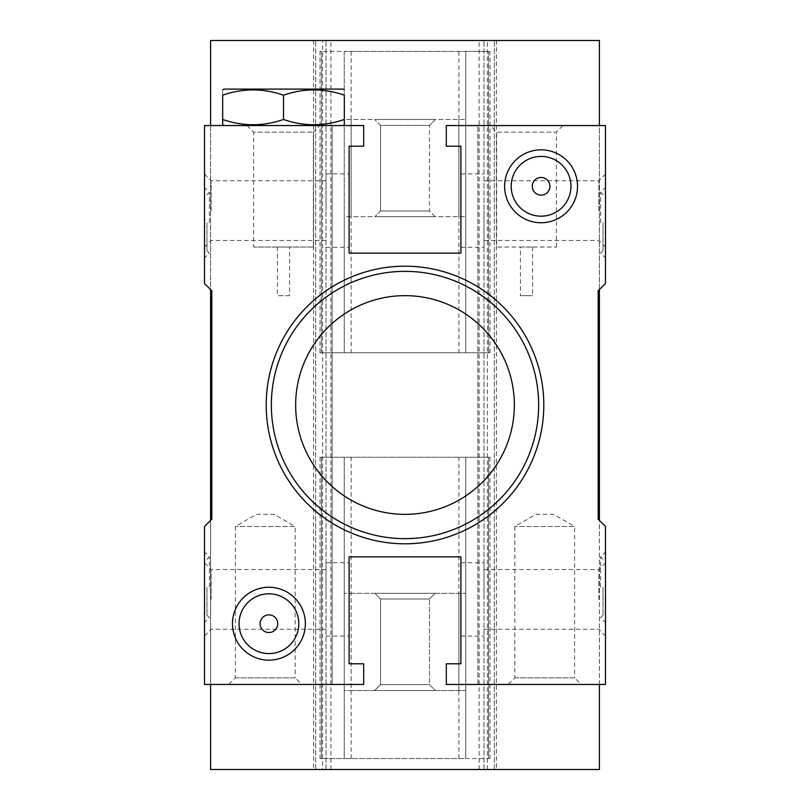 <?xml version="1.0" encoding="UTF-8"?>
<svg xmlns="http://www.w3.org/2000/svg" width="810" height="810" viewBox="0 0 810 810"><rect width="100%" height="100%" fill="white"/><g stroke="black" fill="none" stroke-linecap="round" stroke-linejoin="round"><path stroke-width="0.61" stroke-dasharray="4.05 3.04" d="M344.321 119.475C324.091 126.492 303.821 126.492 283.5 119.475C263.28 126.492 243 126.492 222.679 119.475L222.679 95.175C222.679 88.158 222.679 88.158 222.679 95.175C242.909 88.158 263.179 88.158 283.5 95.175C303.72 88.158 324 88.158 344.321 95.175L344.321 122.35M344.321 123.383L344.321 124.821M223.965 125.55L343.035 125.55L223.965 125.55M283.5 95.175L283.5 119.475M343.035 89.1L223.965 89.1M363.69 125.55L204.525 125.55L204.525 283.5L211.815 290.79L211.815 519.21L204.525 526.5L204.525 684.45L332.1 684.45L332.1 125.55L332.1 684.45L363.69 684.45L363.69 663.795L349.11 663.795L349.11 556.875L460.89 556.875L460.89 663.795L446.31 663.795L446.31 684.45L605.475 684.45L605.475 526.5L598.185 519.21L598.185 290.79L605.475 283.5L605.475 125.55L446.31 125.55L446.31 146.205L460.89 146.205L460.89 253.125L349.11 253.125L349.11 146.205L363.69 146.205L363.69 125.55M210.6 125.55L210.6 289.575M204.525 222.75L204.525 257.985L204.525 222.75M204.525 210.6L204.525 247.05L204.525 210.6M204.525 587.25L204.525 622.485L204.525 587.25M204.525 599.4L204.525 635.85L204.525 599.4M301.725 684.45L228.825 684.45L301.725 684.45L295.154 677.879L235.396 677.879L228.825 684.45M477.9 684.45L477.9 125.55L477.9 684.45M581.175 684.45L508.275 684.45L581.175 684.45L574.604 677.879L514.846 677.879L508.275 684.45M460.89 599.4L460.89 636.093L460.89 599.4M349.11 599.4L349.11 636.093L349.11 599.4M326.025 599.4L326.025 562.707L326.025 599.4M211.096 599.4L211.096 569.521L211.096 599.4M483.975 599.4L483.975 562.707L483.975 599.4M598.904 599.4L598.904 569.521L598.904 599.4M605.475 599.4L605.475 635.85L605.475 599.4M605.475 587.25L605.475 622.485L605.475 587.25M605.475 222.75L605.475 257.985L605.475 222.75M605.475 210.6L605.475 247.05L605.475 210.6M490.05 125.55L562.95 125.55L490.05 125.55L496.621 132.121L556.379 132.121L562.95 125.55M599.4 289.575L599.4 125.55M322.593 769.5L599.4 769.5L599.4 40.5L210.6 40.5L210.6 769.5L322.593 769.5L322.593 40.5M599.4 684.45L599.4 520.425M210.6 520.425L210.6 684.45M483.975 769.5L483.975 40.5L483.975 769.5M494.333 769.5L494.333 40.5L494.333 769.5M487.407 769.5L487.407 40.5M326.025 769.5L326.025 40.5L326.025 769.5M315.667 769.5L315.667 40.5L315.667 769.5M556.379 247.05L556.379 132.121L496.621 132.121L496.621 247.05L556.379 247.05L496.621 247.05M520.425 247.05L532.575 247.05L520.425 247.05L520.425 295.65L532.575 295.65L520.425 295.65M532.575 247.05L532.575 295.65M598.904 210.6L598.904 180.721L598.904 210.6M483.975 210.6L483.975 247.293L483.975 210.6M460.89 210.6L460.89 173.907L460.89 210.6M349.11 210.6L349.11 247.293L349.11 210.6M326.025 210.6L326.025 173.907L326.025 210.6M211.096 210.6L211.096 180.721L211.096 210.6M600.615 222.75L600.615 192.375L600.615 222.75M603.045 222.75L603.045 250.695L603.045 222.75M600.615 587.25L600.615 556.875L600.615 587.25M603.045 587.25L603.045 615.195L603.045 587.25M514.846 677.879L574.604 677.879L574.604 526.5L514.846 526.5L574.604 526.5L553.554 514.35L535.896 514.35L514.846 526.5L514.846 677.879M535.896 514.35L553.554 514.35M271.35 405A133.65 133.65 0 0 0 405 538.65A133.65 133.65 0 0 0 538.65 405A133.65 133.65 0 0 0 405 271.35A133.65 133.65 0 0 0 271.35 405M514.35 405A109.35 109.35 0 0 0 405 295.65A109.35 109.35 0 0 0 295.65 405A109.35 109.35 0 0 0 405 514.35A109.35 109.35 0 0 0 514.35 405M511.201 186.3A29.879 29.879 0 0 0 541.08 216.179A29.879 29.879 0 0 0 570.959 186.3A29.879 29.879 0 0 0 541.08 156.421A29.879 29.879 0 0 0 511.201 186.3M239.041 623.7A29.879 29.879 0 0 0 268.92 653.579A29.879 29.879 0 0 0 298.799 623.7A29.879 29.879 0 0 0 268.92 593.821A29.879 29.879 0 0 0 239.041 623.7M235.396 677.879L295.154 677.879L295.154 526.5L235.396 526.5L295.154 526.5L274.104 514.35L256.446 514.35L235.396 526.5L235.396 677.879M256.446 514.35L274.104 514.35M209.385 587.25L209.385 556.875L209.385 587.25M206.955 587.25L206.955 615.195L206.955 587.25M209.385 222.75L209.385 192.375L209.385 222.75M206.955 222.75L206.955 250.695L206.955 222.75M289.575 295.65L277.425 295.65L289.575 295.65L289.575 247.05L277.425 247.05L277.425 295.65M277.425 247.05L289.575 247.05M313.379 247.05L253.621 247.05L313.379 247.05L313.379 132.121L319.95 125.55L247.05 125.55L319.95 125.55M247.05 125.55L253.621 132.121L313.379 132.121L253.621 132.121L253.621 247.05M344.25 51.435L344.25 352.755L489.979 352.755L320.021 352.755L344.25 352.755L344.25 216.675L465.75 216.675L344.25 216.675L344.25 119.475L465.75 119.475L344.25 119.475L344.25 51.435L321.438 51.435L465.75 51.435L344.25 51.435L344.25 352.755L344.25 51.435M465.75 216.675L465.75 51.435L488.562 51.435L465.75 51.435L465.75 216.675M321.438 51.435L320.021 51.435L321.438 51.435L321.438 352.755L321.438 51.435M488.562 51.435L489.979 51.435L488.562 51.435L488.562 352.755L488.562 51.435M435.375 119.475L374.625 119.475L435.375 119.475L374.625 119.475L435.375 119.475L429.462 125.388L380.538 125.388L429.462 125.388L380.538 125.388L374.625 119.475L380.538 125.388L429.462 125.388L435.375 119.475M458.875 119.475L458.875 216.675M465.75 51.435L465.75 352.755L465.75 51.435M458.875 51.435L458.875 352.755M351.125 51.435L351.125 352.755M435.132 216.675L374.868 216.675L435.132 216.675L374.868 216.675L435.132 216.675L429.462 211.005L380.538 211.005L374.868 216.675L380.538 211.005L429.462 211.005L429.462 125.388L429.462 211.005L435.132 216.675M351.125 119.475L351.125 216.675M380.538 211.005L380.538 125.388L380.538 211.005L429.462 211.005L380.538 211.005M435.132 593.325L374.868 593.325L435.132 593.325L374.868 593.325L435.132 593.325L429.462 598.995L380.538 598.995L429.462 598.995L380.538 598.995L374.868 593.325L380.538 598.995L429.462 598.995L435.132 593.325M351.125 593.325L465.75 593.325L344.25 593.325L351.125 593.325L351.125 690.525L465.75 690.525L465.75 457.245L321.438 457.245L488.562 457.245L465.75 457.245L465.75 758.565L344.25 758.565L344.25 690.525L351.125 690.525M458.875 690.525L458.875 593.325M344.25 690.525L344.25 457.245L344.25 758.565L321.438 758.565L344.25 758.565L344.25 457.245L344.25 758.565L465.75 758.565L465.75 457.245L465.75 758.565L488.562 758.565L465.75 758.565L465.75 690.525L344.25 690.525M321.438 457.245L320.021 457.245L321.438 457.245L321.438 758.565L320.021 758.565L321.438 758.565L321.438 457.245M351.125 758.565L351.125 457.245M458.875 758.565L458.875 457.245M488.562 457.245L489.979 457.245L488.562 457.245L488.562 758.565L489.979 758.565L488.562 758.565L488.562 457.245M435.375 690.525L374.625 690.525L435.375 690.525L374.625 690.525L435.375 690.525L429.462 684.612L380.538 684.612L374.625 690.525L380.538 684.612L429.462 684.612L429.462 598.995L429.462 684.612L435.375 690.525M380.538 684.612L380.538 598.995L380.538 684.612L429.462 684.612L380.538 684.612M479.115 769.5L479.115 40.5M330.885 769.5L330.885 40.5M326.025 562.707L349.11 562.707M326.025 636.093L349.11 636.093M204.525 562.95L211.096 569.521L326.025 569.521M204.525 635.85L211.096 629.279L326.025 629.279M460.89 562.707L483.975 562.707M460.89 636.093L483.975 636.093M483.975 569.521L598.904 569.521L605.475 562.95M483.975 629.279L598.904 629.279L605.475 635.85M496.368 40.5L496.368 769.5M313.632 40.5L313.632 769.5M483.975 180.721L598.904 180.721L605.475 174.15M483.975 240.479L598.904 240.479L605.475 247.05M460.89 173.907L483.975 173.907M460.89 247.293L483.975 247.293M326.025 173.907L349.11 173.907M326.025 247.293L349.11 247.293M204.525 174.15L211.096 180.721L326.025 180.721M204.525 247.05L211.096 240.479L326.025 240.479M603.045 194.805L600.615 192.375L605.475 187.515M603.045 250.695L600.615 253.125L605.475 257.985M603.045 559.305L600.615 556.875L605.475 552.015M603.045 615.195L600.615 617.625L605.475 622.485M206.955 559.305L209.385 556.875L204.525 552.015M206.955 615.195L209.385 617.625L204.525 622.485M206.955 194.805L209.385 192.375L204.525 187.515M206.955 250.695L209.385 253.125L204.525 257.985M489.979 352.755L489.979 51.435M320.021 352.755L320.021 51.435M320.021 457.245L320.021 758.565M489.979 457.245L489.979 758.565"/><path stroke-width="1.21" d="M344.321 122.35L344.321 123.383M223.965 125.55L222.679 124.821L222.679 95.175C222.679 88.158 222.679 88.158 222.679 95.175C243 88.158 263.28 88.158 283.5 95.175C303.821 88.158 324.091 88.158 344.321 95.175C344.321 88.158 344.321 88.158 344.321 95.175C344.321 88.158 344.321 88.158 344.321 95.175L344.321 124.821L343.035 125.55M222.679 124.821L222.679 119.475C242.909 126.492 263.179 126.492 283.5 119.475C303.72 126.492 324 126.492 344.321 119.475M222.679 89.829L223.965 89.1L343.035 89.1L344.321 89.829M283.5 95.175L283.5 119.475M363.69 125.55L204.525 125.55L204.525 283.5L211.815 290.79L211.815 519.21L204.525 526.5L204.525 684.45L363.69 684.45L363.69 663.795L349.11 663.795L349.11 556.875L460.89 556.875L460.89 663.795L446.31 663.795L446.31 684.45L605.475 684.45L605.475 526.5L598.185 519.21L598.185 290.79L605.475 283.5L605.475 125.55L446.31 125.55L446.31 146.205L460.89 146.205L460.89 253.125L349.11 253.125L349.11 146.205L363.69 146.205L363.69 125.55M599.4 125.55L599.4 40.5L210.6 40.5L210.6 125.55M210.6 684.45L210.6 769.5L599.4 769.5L599.4 684.45M232.47 623.7A36.45 36.45 0 0 0 268.92 660.15A36.45 36.45 0 0 0 305.37 623.7A36.45 36.45 0 0 0 268.92 587.25A36.45 36.45 0 0 0 232.47 623.7M504.63 186.3A36.45 36.45 0 0 0 541.08 222.75A36.45 36.45 0 0 0 577.53 186.3A36.45 36.45 0 0 0 541.08 149.85A36.45 36.45 0 0 0 504.63 186.3M266.196 405A138.804 138.804 0 0 0 405 543.804A138.804 138.804 0 0 0 543.804 405A138.804 138.804 0 0 0 405 266.196A138.804 138.804 0 0 0 266.196 405M599.4 520.425L599.4 289.575M210.6 289.575L210.6 520.425M538.65 405A133.65 133.65 0 0 0 405 271.35A133.65 133.65 0 0 0 271.35 405A133.65 133.65 0 0 0 405 538.65A133.65 133.65 0 0 0 538.65 405M295.65 405A109.35 109.35 0 0 0 405 514.35A109.35 109.35 0 0 0 514.35 405A109.35 109.35 0 0 0 405 295.65A109.35 109.35 0 0 0 295.65 405M570.959 186.3A29.879 29.879 0 0 0 541.08 156.421A29.879 29.879 0 0 0 511.201 186.3A29.879 29.879 0 0 0 541.08 216.179A29.879 29.879 0 0 0 570.959 186.3M549.909 186.3A8.829 8.829 0 0 0 541.08 177.471A8.829 8.829 0 0 0 532.251 186.3A8.829 8.829 0 0 0 541.08 195.129A8.829 8.829 0 0 0 549.909 186.3M298.799 623.7A29.879 29.879 0 0 0 268.92 593.821A29.879 29.879 0 0 0 239.041 623.7A29.879 29.879 0 0 0 268.92 653.579A29.879 29.879 0 0 0 298.799 623.7M277.749 623.7A8.829 8.829 0 0 0 268.92 614.871A8.829 8.829 0 0 0 260.091 623.7A8.829 8.829 0 0 0 268.92 632.529A8.829 8.829 0 0 0 277.749 623.7"/></g></svg>
